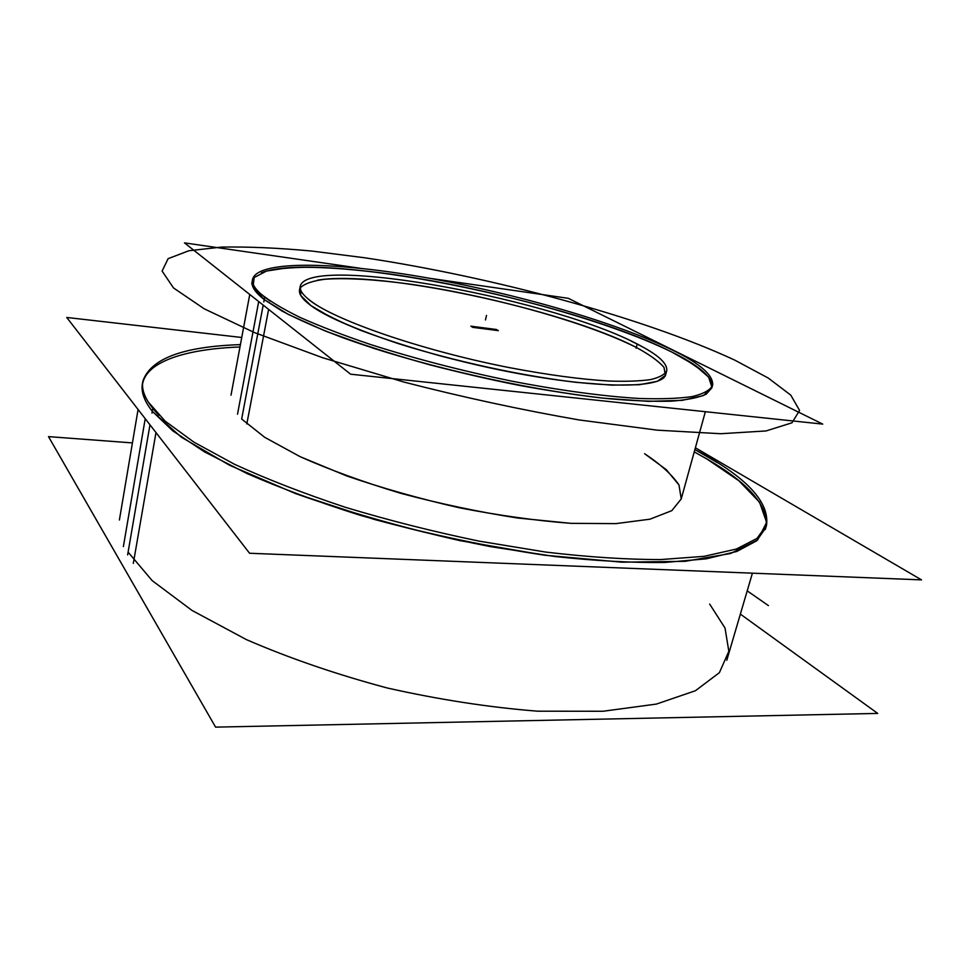 <?xml version="1.0" encoding="UTF-8"?>
<svg xmlns="http://www.w3.org/2000/svg" width="970" height="970" viewBox="0 0 970 970"><rect width="100%" height="100%" fill="white"/><g stroke="black" fill="none" stroke-linecap="round" stroke-linejoin="round"><path stroke-width="1.45" d="M359.906 268.217L184.47 242.876L350.631 374.202L822.742 424.108L568.274 298.311L428.91 278.184M712.222 386.521C712.162 376.809 698.679 365.302 671.761 352.013L694.678 365.072L708.646 377.148L712.029 387.551L703.492 395.53L682.237 400.343L648.336 401.35L603.025 398.149C551.069 392.135 489.353 380.313 429.528 364.756C390.68 353.892 356.002 342.677 325.52 331.109L288.539 314.535L264.228 299.609L252.988 287.108L254.188 277.517L266.52 271.042C279.627 268.241 296.735 266.992 317.845 267.284C340.676 268.375 365.726 270.763 393.02 274.425C490.008 288.514 607.402 320.476 671.761 352.013C569.717 300.397 319.397 249.86 261.403 272.8M299.548 289.848C298.675 294.092 302.494 299.354 310.982 305.623L331.146 317.433C349.394 326.005 371.813 334.735 398.428 343.647C454.324 361.264 522.43 376.057 576.204 382.35L612.009 385.138L639.436 384.714L657.345 381.307L665.408 375.354L664.001 367.363C658.691 361.216 649.463 354.583 636.32 347.454C586.135 322.076 488.541 295.304 409.352 284.052C375.293 279.457 347.381 277.82 325.641 279.166C313.128 280.706 304.725 283.543 300.445 287.666L300.821 295.547L310.982 305.623L331.146 317.433C349.394 326.005 371.813 334.735 398.428 343.647C454.324 361.264 522.43 376.057 576.204 382.35L612.009 385.138L639.436 384.714L657.345 381.307L665.408 375.354L664.001 367.363C658.691 361.216 649.463 354.583 636.32 347.454C562.636 309.054 378.227 269.527 317.384 280.197M642.819 347.054C561.618 300.651 308.654 252.988 300.263 286.174C299.257 291.085 304.628 297.329 316.402 304.907M636.114 348.218L637.169 344.168L636.114 348.218M307.878 298.784C330.37 318.621 418.894 349.867 508.935 367.545C547.201 374.82 580.509 379.318 608.881 381.04C626.026 381.61 639.957 381.125 650.664 379.573C659.418 377.475 664.765 374.541 666.729 370.77C667.76 362.707 655.878 352.813 631.07 341.088M636.32 347.454C586.135 322.076 488.541 295.304 409.352 284.052C375.293 279.457 347.381 277.82 325.641 279.166C313.128 280.706 304.725 283.543 300.445 287.666L300.821 295.547L310.982 305.623L331.146 317.433C349.394 326.005 371.813 334.735 398.428 343.647C454.324 361.264 522.43 376.057 576.204 382.35L612.009 385.138L639.436 384.714L657.345 381.307L665.408 375.354L664.001 367.363C658.691 361.216 649.463 354.583 636.32 347.454C586.135 322.076 488.541 295.304 409.352 284.052C375.293 279.457 347.381 277.82 325.641 279.166C313.128 280.706 304.725 283.543 300.445 287.666L300.821 295.547L310.982 305.623L331.146 317.433C349.394 326.005 371.813 334.735 398.428 343.647C454.324 361.264 522.43 376.057 576.204 382.35L612.009 385.138L639.436 384.714L657.345 381.307L665.408 375.354L664.001 367.363C658.691 361.216 649.463 354.583 636.32 347.454C586.135 322.076 488.541 295.304 409.352 284.052C375.293 279.457 347.381 277.82 325.641 279.166C313.128 280.706 304.725 283.543 300.445 287.666L300.821 295.547L310.982 305.623C338.312 326.162 427.394 356.414 514.415 372.856C601.509 389.419 663.262 388.364 665.76 374.396M768.41 605.595L747.215 590.863M132.429 442.914L48.5 436.621L215.583 727.124L877.729 713.423L740.365 614.119M128.101 552.136L152.181 580.63L191.975 610.409L246.465 639.642C289.363 658.242 336.311 674.356 387.321 688.009C439.095 699.649 489.232 707.372 537.72 711.192L603.085 711.252L656.411 704.074L695.417 690.737L719.4 672.659L728.834 651.294L725.014 628.039L709.664 604.067L725.014 628.039L728.834 651.294L719.4 672.659L695.417 690.737L656.411 704.074L603.085 711.252L537.72 711.192C489.232 707.372 439.095 699.649 387.321 688.009C336.311 674.356 289.363 658.242 246.465 639.642L191.975 610.409L152.181 580.63L128.101 552.136L149.974 424.824L128.101 552.136L152.181 580.63L191.975 610.409L246.465 639.642C289.363 658.242 336.311 674.356 387.321 688.009C439.095 699.649 489.232 707.372 537.72 711.192L603.085 711.252L656.411 704.074L695.417 690.737L719.4 672.659L728.834 651.294L725.014 628.039L709.664 604.067L725.014 628.039L728.834 651.294L719.4 672.659L695.417 690.737L656.411 704.074L603.085 711.252L537.72 711.192C489.232 707.372 439.095 699.649 387.321 688.009C336.311 674.356 289.363 658.242 246.465 639.642L191.975 610.409L152.181 580.63L128.101 552.136L149.974 424.824L127.628 554.876L149.974 424.824M717.618 462.775L694.896 449.559M240.414 344.629C183.003 346.52 150.483 358.706 142.857 381.198C141.05 390.922 146.422 402.283 158.971 415.305M155.988 432.571L133.314 563.4M152.775 408.515L151.987 413.147L152.775 408.515M142.396 383.938C140.953 391.928 144.251 401.046 152.302 411.316L172.733 430.825L204.5 451.874L247.192 473.627C280.706 488.189 318.16 502.011 359.591 515.094C402.489 527.425 446.151 537.938 490.553 546.643L554.719 556.489C595.483 560.866 632.161 562.867 664.741 562.467L706.136 558.853L736.824 551.445L756.588 540.872L765.766 527.85M145.221 418.688L123.372 546.619M148.107 401.822L165.033 421.029L193.867 442.114L234.437 464.242C266.98 479.228 304.034 493.597 345.599 507.371C388.97 520.429 433.529 531.693 479.253 541.163L545.722 552.075C588.184 557.083 626.499 559.581 660.667 559.569L704.099 556.331L736.327 549.056L757.012 538.423L766.543 525.182C769.61 502.048 746.488 477.252 697.188 450.795M766.106 526.504C768.143 505.528 748.464 483.06 707.094 459.101L738.861 480.756L759.558 502.217L766.627 522.393L757.618 539.987L730.64 553.482L685.026 561.327L621.964 562.176L544.995 555.252C488.419 546.74 431.468 534.785 374.141 519.374L295.195 493.439L229.514 465.224L181.293 437.167L152.302 411.316C120.704 371.267 167.337 349.685 239.978 346.981C167.337 349.685 120.704 371.267 152.302 411.316C120.704 371.267 167.337 349.685 239.978 346.981C167.337 349.685 120.704 371.267 152.302 411.316L181.293 437.167L229.514 465.224L295.195 493.439C346.545 511.602 401.459 527.341 459.938 540.63L544.995 555.252L621.964 562.176L685.026 561.327L730.64 553.482L757.618 539.987L766.627 522.393L759.558 502.217L738.861 480.756L707.094 459.101L694.253 451.862L707.094 459.101L738.861 480.756L759.558 502.217L766.627 522.393L757.618 539.987L730.64 553.482L685.026 561.327L621.964 562.176L544.995 555.252C488.419 546.74 431.468 534.785 374.141 519.374L295.195 493.439L229.514 465.224L181.293 437.167L152.302 411.316L181.293 437.167L229.514 465.224L295.195 493.439C346.545 511.602 401.459 527.341 459.938 540.63L544.995 555.252L621.964 562.176L685.026 561.327L730.64 553.482L757.618 539.987L766.627 522.393L759.558 502.217L738.861 480.756L707.094 459.101L694.253 451.862L707.094 459.101M241.748 337.487L66.724 317.457L249.569 553.252L921.5 579.878L695.381 447.776M241.663 419.016L264.713 437.325L300.203 456.712L346.557 475.87C382.034 488.104 419.658 498.738 459.404 507.783C499.041 515.506 536.204 520.696 570.918 523.339L615.914 523.63L649.973 519.18L671.81 510.656L681.243 498.932L678.976 484.951C672.149 474.827 660.691 464.412 644.601 453.717L666.245 469.613L678.976 484.951L681.243 498.932L671.81 510.656L649.973 519.18L615.914 523.63L570.918 523.339L517.531 518.004C478.853 511.966 439.98 503.757 400.925 493.366C363.18 482.017 329.606 469.795 300.203 456.712L264.713 437.325L241.663 419.016L264.713 437.325L300.203 456.712L346.557 475.87C382.034 488.104 419.658 498.738 459.404 507.783C499.041 515.506 536.204 520.696 570.918 523.339L615.914 523.63L649.973 519.18L671.81 510.656L681.243 498.932L678.976 484.951C672.149 474.827 660.691 464.412 644.601 453.717C660.691 464.412 672.149 474.827 678.976 484.951L681.243 498.932L671.81 510.656L649.973 519.18L615.914 523.63L570.918 523.339C536.204 520.696 499.041 515.506 459.404 507.783C419.658 498.738 382.034 488.104 346.557 475.87L300.203 456.712L264.713 437.325L241.663 419.016L263.197 305.101M679.546 353.65C625.492 325.362 524.152 295.51 432.111 278.754C340.506 262.106 258.044 259.317 252.6 279.202C251.412 284.974 257.28 292.273 270.181 301.1M268.605 309.381L246.816 423.963M252.164 281.53C251.181 286.429 255.207 292.455 264.228 299.609L282.197 311.152C298.105 319.482 317.82 328.151 341.367 337.184C391.189 355.299 456.179 372.989 519.096 385.332C550.123 391.019 579.126 395.396 606.104 398.476C631.361 400.743 653.053 401.653 671.167 401.18C686.954 399.979 698.643 397.639 706.208 394.159L711.992 387.685M258.699 301.549L237.517 414.226M260.227 293.413C269.054 300.676 282.258 308.654 299.863 317.323C319.906 326.272 343.562 335.365 370.843 344.617C414.796 358.633 461.635 370.782 511.36 381.064C559.629 390.425 603.958 396.378 639.363 398.476C661.188 399.179 678.867 398.537 692.386 396.548C703.408 393.856 710.149 390.146 712.623 385.405C713.787 374.59 697.757 361.531 664.511 346.205M263.791 301.949L264.677 297.256M264.228 299.609L252.988 287.108L254.188 277.517L266.52 271.042C279.627 268.241 296.735 266.992 317.845 267.284C340.676 268.375 365.726 270.763 393.02 274.425C490.008 288.514 607.402 320.476 671.761 352.013L694.678 365.072L708.646 377.148L712.029 387.551L703.492 395.53L682.237 400.343L648.336 401.35L603.025 398.149C551.069 392.135 489.353 380.313 429.528 364.756C390.68 353.892 356.002 342.677 325.52 331.109L288.539 314.535L264.228 299.609L288.539 314.535L325.52 331.109L373.498 348.279C445.351 371.183 534.276 390.449 603.025 398.149L648.336 401.35L682.237 400.343L703.492 395.53L712.029 387.551L708.646 377.148C701.007 369.279 688.712 360.901 671.761 352.013C607.402 320.476 490.008 288.514 393.02 274.425C351.892 268.763 315.577 266.277 288.345 267.684L266.52 271.042L254.188 277.517L252.988 287.108L264.228 299.609L252.988 287.108L254.188 277.517L266.52 271.042C279.627 268.241 296.735 266.992 317.845 267.284C340.676 268.375 365.726 270.763 393.02 274.425C490.008 288.514 607.402 320.476 671.761 352.013C688.712 360.901 701.007 369.279 708.646 377.148L712.029 387.551L703.492 395.53L682.237 400.343L648.336 401.35L603.025 398.149C534.276 390.449 445.351 371.183 373.498 348.279L325.52 331.109L288.539 314.535L264.228 299.609M393.02 274.425C351.892 268.763 315.577 266.277 288.345 267.684L266.52 271.042L254.188 277.517L252.988 287.108L264.228 299.609L288.539 314.535L325.52 331.109C356.002 342.677 390.68 353.892 429.528 364.756C489.353 380.313 551.069 392.135 603.025 398.149L648.336 401.35L682.237 400.343L703.492 395.53L712.029 387.551L708.646 377.148C701.007 369.279 688.712 360.901 671.761 352.013C607.402 320.476 490.008 288.514 393.02 274.425C351.892 268.763 315.577 266.277 288.345 267.684L266.52 271.042L254.188 277.517L252.988 287.108L264.228 299.609L288.539 314.535L325.52 331.109C356.002 342.677 390.68 353.892 429.528 364.756C489.353 380.313 551.069 392.135 603.025 398.149L648.336 401.35L682.237 400.343L703.492 395.53L712.029 387.551L708.646 377.148C701.007 369.279 688.712 360.901 671.761 352.013C607.402 320.476 490.008 288.514 393.02 274.425C351.892 268.763 315.577 266.277 288.345 267.684L266.52 271.042L254.188 277.517L252.988 287.108L264.228 299.609L288.539 314.535L325.52 331.109C356.002 342.677 390.68 353.892 429.528 364.756C489.353 380.313 551.069 392.135 603.025 398.149L648.336 401.35L682.237 400.343L703.492 395.53L712.029 387.551L708.646 377.148C701.007 369.279 688.712 360.901 671.761 352.013C607.402 320.476 490.008 288.514 393.02 274.425C351.892 268.763 315.577 266.277 288.345 267.684L266.52 271.042L254.188 277.517L252.988 287.108L264.228 299.609L288.539 314.535L325.52 331.109C356.002 342.677 390.68 353.892 429.528 364.756C489.353 380.313 551.069 392.135 603.025 398.149L648.336 401.35L682.237 400.343L703.492 395.53L712.029 387.551L708.646 377.148C701.007 369.279 688.712 360.901 671.761 352.013C607.402 320.476 490.008 288.514 393.02 274.425C490.008 288.514 607.402 320.476 671.761 352.013C688.712 360.901 701.007 369.279 708.646 377.148L712.029 387.551L703.492 395.53L682.237 400.343L648.336 401.35L603.025 398.149C551.069 392.135 489.353 380.313 429.528 364.756C390.68 353.892 356.002 342.677 325.52 331.109L288.539 314.535L264.228 299.609L252.988 287.108L254.188 277.517L266.52 271.042L288.345 267.684C315.577 266.277 351.892 268.763 393.02 274.425C490.008 288.514 607.402 320.476 671.761 352.013C688.712 360.901 701.007 369.279 708.646 377.148L712.029 387.551L703.492 395.53L682.237 400.343L648.336 401.35L603.025 398.149C551.069 392.135 489.353 380.313 429.528 364.756C390.68 353.892 356.002 342.677 325.52 331.109L288.539 314.535L264.228 299.609L252.988 287.108L254.188 277.517L266.52 271.042L288.345 267.684C315.577 266.277 351.892 268.763 393.02 274.425C490.008 288.514 607.402 320.476 671.761 352.013C688.712 360.901 701.007 369.279 708.646 377.148L712.029 387.551L703.492 395.53L682.237 400.343L648.336 401.35L603.025 398.149C551.069 392.135 489.353 380.313 429.528 364.756C390.68 353.892 356.002 342.677 325.52 331.109L288.539 314.535L264.228 299.609L252.988 287.108L254.188 277.517L266.52 271.042L288.345 267.684C315.577 266.277 351.892 268.763 393.02 274.425C490.008 288.514 607.402 320.476 671.761 352.013C688.712 360.901 701.007 369.279 708.646 377.148L712.029 387.551L703.492 395.53L682.237 400.343L648.336 401.35L603.025 398.149C551.069 392.135 489.353 380.313 429.528 364.756C390.68 353.892 356.002 342.677 325.52 331.109L288.539 314.535L264.228 299.609L252.988 287.108L254.188 277.517L266.52 271.042L288.345 267.684C315.577 266.277 351.892 268.763 393.02 274.425M409.352 284.052C488.541 295.304 586.135 322.076 636.32 347.454C649.463 354.583 658.691 361.216 664.001 367.363L665.408 375.354L657.345 381.307L639.436 384.714L612.009 385.138L576.204 382.35C535.598 377.463 488.043 368.285 441.883 356.329C411.838 347.987 384.799 339.33 360.767 330.382C339.257 321.543 322.658 313.286 310.982 305.623L300.821 295.547L300.445 287.666C304.725 283.543 313.128 280.706 325.641 279.166C347.381 277.82 375.293 279.457 409.352 284.052C488.541 295.304 586.135 322.076 636.32 347.454C649.463 354.583 658.691 361.216 664.001 367.363L665.408 375.354L657.345 381.307L639.436 384.714L612.009 385.138L576.204 382.35C535.598 377.463 488.043 368.285 441.883 356.329C411.838 347.987 384.799 339.33 360.767 330.382C339.257 321.543 322.658 313.286 310.982 305.623L300.821 295.547L300.445 287.666C304.725 283.543 313.128 280.706 325.641 279.166C347.381 277.82 375.293 279.457 409.352 284.052C488.541 295.304 586.135 322.076 636.32 347.454C649.463 354.583 658.691 361.216 664.001 367.363L665.408 375.354L657.345 381.307L639.436 384.714L612.009 385.138L576.204 382.35C535.598 377.463 488.043 368.285 441.883 356.329C411.838 347.987 384.799 339.33 360.767 330.382C339.257 321.543 322.658 313.286 310.982 305.623L300.821 295.547L300.445 287.666C304.725 283.543 313.128 280.706 325.641 279.166C347.381 277.82 375.293 279.457 409.352 284.052C488.541 295.304 586.135 322.076 636.32 347.454C649.463 354.583 658.691 361.216 664.001 367.363L665.408 375.354L657.345 381.307L639.436 384.714L612.009 385.138L576.204 382.35C535.598 377.463 488.043 368.285 441.883 356.329C411.838 347.987 384.799 339.33 360.767 330.382C339.257 321.543 322.658 313.286 310.982 305.623L300.821 295.547L300.445 287.666C304.725 283.543 313.128 280.706 325.641 279.166C347.381 277.82 375.293 279.457 409.352 284.052M486.503 315.456L485.461 319.967L486.503 315.456M483.69 327.848L485.679 329.012L498.362 330.649L496.349 329.473L483.69 327.848L485.679 329.012L498.362 330.649L496.349 329.473L470.899 326.199L472.863 327.375L485.679 329.012L483.69 327.848L470.899 326.199L472.863 327.375L485.679 329.012L483.69 327.848L485.679 329.012L498.362 330.649L496.349 329.473L483.69 327.848L485.679 329.012L498.362 330.649L496.349 329.473L470.899 326.199L472.863 327.375L485.679 329.012L483.69 327.848L470.899 326.199L472.863 327.375L485.679 329.012L483.69 327.848L485.679 329.012L498.362 330.649L496.349 329.473L483.69 327.848L485.679 329.012L498.362 330.649L496.349 329.473L470.899 326.199L472.863 327.375L485.679 329.012L483.69 327.848L470.899 326.199L472.863 327.375L485.679 329.012L483.69 327.848L485.679 329.012L498.362 330.649L496.349 329.473L483.69 327.848L485.679 329.012L498.362 330.649L496.349 329.473L470.899 326.199L472.863 327.375L485.679 329.012L483.69 327.848L470.899 326.199L472.863 327.375L485.679 329.012L483.69 327.848M657.381 430.171L720.819 433.723L766.045 430.947L792.005 422.787L799.571 410.431L790.793 395.154L768.288 378.07L734.739 360.112C642.989 317.433 492.918 277.105 364.781 257.79L311.685 251.048C278.135 247.92 248.065 246.61 221.487 247.095L188.883 250.745L168.125 258.65L162.111 271.066L173.497 287.932L204.173 308.787L254.492 332.589L322.61 357.724L404.102 382.107C463.102 397.3 521.484 409.91 579.223 419.962L657.381 430.171L720.819 433.723L766.045 430.947L792.005 422.787L799.571 410.431L790.793 395.154L768.288 378.07L734.739 360.112C642.989 317.433 492.918 277.105 364.781 257.79L311.685 251.048C278.135 247.92 248.065 246.61 221.487 247.095L188.883 250.745L168.125 258.65L162.111 271.066L173.497 287.932L204.173 308.787L254.492 332.589L322.61 357.724L404.102 382.107C463.102 397.3 521.484 409.91 579.223 419.962L657.381 430.171L720.819 433.723L766.045 430.947L792.005 422.787L799.571 410.431L790.793 395.154L768.288 378.07L734.739 360.112C642.989 317.433 492.918 277.105 364.781 257.79L311.685 251.048C278.135 247.92 248.065 246.61 221.487 247.095L188.883 250.745L168.125 258.65L162.111 271.066L173.497 287.932L204.173 308.787L254.492 332.589L322.61 357.724L404.102 382.107C463.102 397.3 521.484 409.91 579.223 419.962L657.381 430.171L720.819 433.723L766.045 430.947L792.005 422.787L799.571 410.431L790.793 395.154L768.288 378.07L734.739 360.112C642.989 317.433 492.918 277.105 364.781 257.79L311.685 251.048C278.135 247.92 248.065 246.61 221.487 247.095L188.883 250.745L168.125 258.65L162.111 271.066L173.497 287.932L204.173 308.787L254.492 332.589L322.61 357.724L404.102 382.107C463.102 397.3 521.484 409.91 579.223 419.962L657.381 430.171M299.39 290.685L300.251 286.259M666.705 370.867L665.541 375.208M138.079 409.473L119.383 520.029M142.105 385.672L142.845 381.283M752.417 573.173L726.785 660.267M765.269 529.547L766.518 525.267M249.751 294.48L231.005 395.19M251.751 283.761L252.576 279.287M705.36 411.692L681.182 499.126"/></g></svg>
